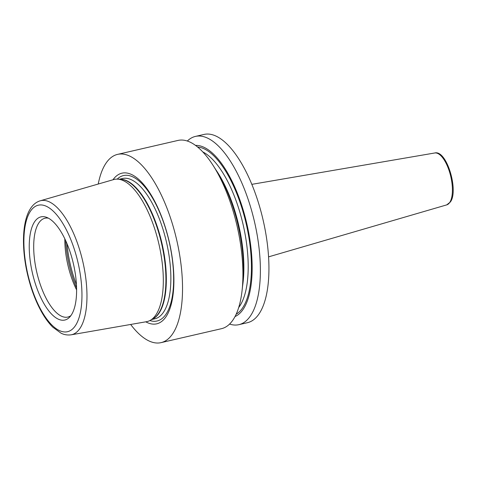 <?xml version="1.0" encoding="UTF-8"?>
<svg xmlns="http://www.w3.org/2000/svg" width="477" height="477" viewBox="0 0 477 477"><rect width="100%" height="100%" fill="white"/><g stroke="black" fill="none" stroke-linecap="round" stroke-linejoin="round"><path stroke-width="0.72" d="M113.669 179.573A72.951 28.948 77 0 1 117.652 179.137A72.951 28.948 77 0 1 156.683 235.382A72.951 28.948 77 0 1 155.985 314.725A72.951 28.948 77 0 1 150.249 320.353A72.951 28.948 77 0 1 146.475 321.707L71.097 334.83A68.783 27.29 -103 0 0 80.058 328.242A68.783 27.29 77 0 0 79.379 248.94A68.783 27.29 77 0 0 40.163 200.817L113.669 179.573M34.559 221.835A52.947 21.012 77 0 1 46.502 217.309A52.947 21.012 77 0 1 72.719 260.943A52.947 21.012 77 0 1 71.282 315.058A52.947 21.012 77 0 1 69.564 317.229A52.947 21.012 77 0 1 36.991 288.507A52.947 21.012 77 0 1 34.559 221.835M70.9 315.619A50.717 20.123 -103 0 1 67.788 317.068A50.717 20.123 -103 0 1 39.132 280.959A50.717 20.123 -103 0 1 38.792 223.003A50.717 20.123 77 0 1 44.969 218.233A50.717 20.123 77 0 1 48.404 218.168M64.812 238.798A50.717 20.123 -103 0 0 76.606 289.891M145.777 321.832A77.304 30.671 -103 0 0 166.133 316.555A77.304 30.671 -103 0 0 161.447 216.218A77.304 30.671 -103 0 0 112.983 179.769M98.238 184.033A96.604 38.333 -103 0 1 105.822 163.462A96.604 38.333 77 0 1 117.598 154.375A96.604 38.333 77 0 1 172.179 223.158A96.604 38.333 77 0 1 172.823 333.548A96.604 38.333 -103 0 1 161.053 342.635L221.441 328.695A96.604 38.333 77 0 0 233.217 319.614A96.604 38.333 77 0 0 242.083 290.505A96.604 38.333 77 0 0 213.279 165.716A96.604 38.333 77 0 0 177.987 140.435L117.598 154.375M130.656 324.461A96.604 38.333 -103 0 0 161.053 342.635M187.318 141.031A96.604 38.333 77 0 1 195.451 136.41L204.001 134.436A96.604 38.333 77 0 1 258.582 203.214A96.604 38.333 77 0 1 259.226 313.61A96.604 38.333 -103 0 1 247.45 322.69L238.899 324.664A96.604 38.333 77 0 1 229.568 324.074M195.451 136.41A96.604 38.333 77 0 1 250.026 205.188A96.604 38.333 77 0 1 250.675 315.583A96.604 38.333 77 0 1 238.899 324.664M195.522 145.402A88.066 34.946 77 0 1 243.64 211.52A88.066 34.946 77 0 1 243.306 309.084A88.066 34.946 -103 0 1 235.024 316.549M213.279 165.716L216.492 170.784A88.066 34.946 77 0 1 242.745 284.542L242.083 290.505M150.249 320.353L153.01 318.797A72.057 28.59 -103 0 0 158.674 313.24A72.057 28.59 -103 0 0 159.366 234.875A72.057 28.59 -103 0 0 120.818 179.328L117.652 179.137M30.409 211.293A64.926 25.764 -103 0 0 34.582 296.175A64.926 25.764 -103 0 0 75.438 325.6A64.926 25.764 77 0 0 71.264 240.724A64.926 25.764 77 0 0 30.409 211.293M65.671 240.635A60.621 24.053 -103 0 0 76.576 287.858M67.001 243.664A61.587 24.434 -103 0 0 76.439 284.56M152.3 319.196A71.985 28.566 -103 0 0 159.097 313.079A71.985 28.566 -103 0 0 159.36 233.289A71.985 28.566 -103 0 0 120.007 179.28M151.716 319.524L154.846 318.803A71.985 28.566 -103 0 0 163.623 312.036A71.985 28.566 -103 0 0 163.14 229.771A71.985 28.566 -103 0 0 122.47 178.517L119.333 179.239M149.867 320.556A74.627 29.616 -103 0 0 166.145 313.985A74.627 29.616 -103 0 0 162.931 220.595A74.627 29.616 -103 0 0 117.223 179.119M236.175 314.212A86.462 34.308 -103 0 0 242.745 307.671A86.462 34.308 77 0 0 243.664 213.929A86.462 34.308 77 0 0 197.579 146.999M238.691 307.528A84.047 33.348 -103 0 0 239.752 306.043A84.047 33.348 77 0 0 242.686 222.777A84.047 33.348 77 0 0 202.773 151.901M215.837 169.752A84.047 33.348 77 0 1 242.614 285.759M434.744 152.986C446.71 149.587 458.886 190.77 450.377 201.98L446.722 204.883A26.64 10.572 -103 0 0 449.739 202.439A26.64 10.572 -103 0 0 449.65 172.286A26.64 10.572 -103 0 0 434.744 152.986L251.826 184.349M71.097 334.83C65.534 335.528 62.093 333.691 60.99 333.161L52.81 327.18C49.268 323.686 45.905 319.256 42.715 313.896C36.18 302.776 31.13 289.664 27.571 274.561C21.34 247.921 22.127 220.982 30.641 208.366C33.128 204.538 36.3 202.021 40.163 200.817M446.722 204.883L268.563 256.864"/></g></svg>
